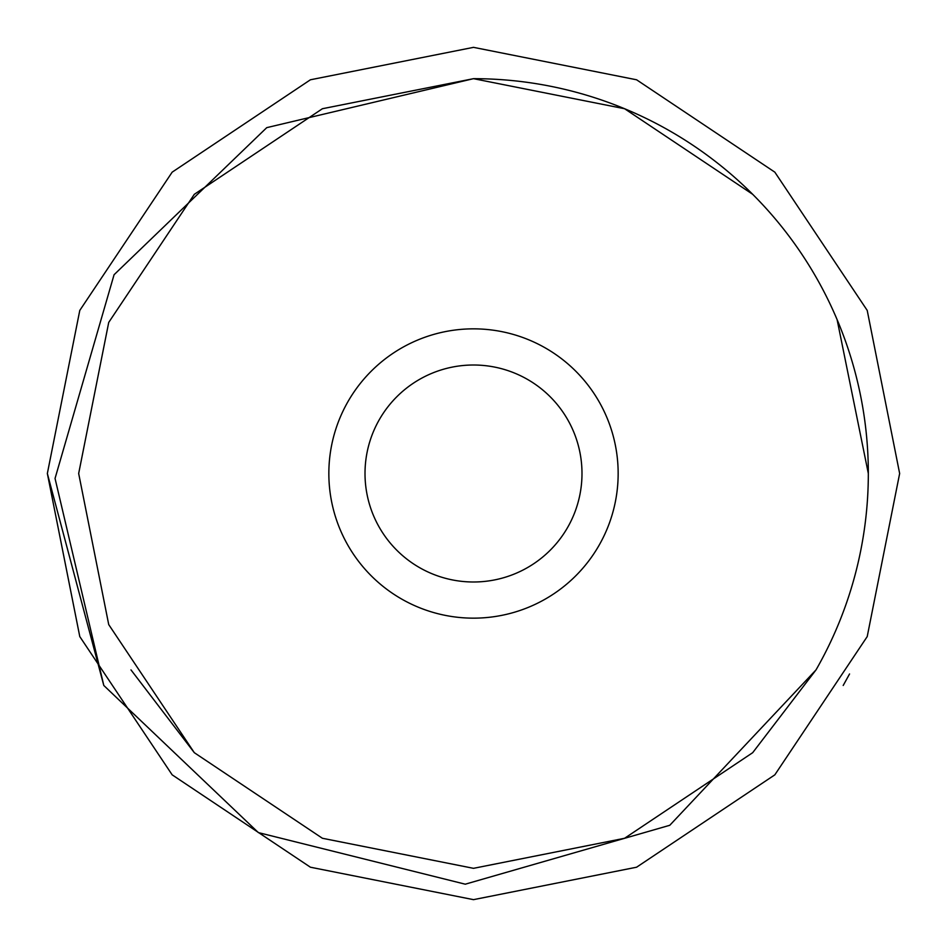 <?xml version="1.0" encoding="UTF-8"?>
<svg xmlns="http://www.w3.org/2000/svg" width="947" height="947" viewBox="0 0 947 947"><rect width="100%" height="100%" fill="white"/><g stroke="black" fill="none" stroke-linecap="round" stroke-linejoin="round"><path stroke-width="1.42" d="M328.846 473.5A144.654 144.654 0 0 1 473.5 328.846A144.654 144.654 0 0 1 618.154 473.5A144.654 144.654 0 0 1 473.5 618.154A144.654 144.654 0 0 1 328.846 473.5A144.654 144.654 0 0 1 473.5 328.846A144.654 144.654 0 0 1 618.154 473.5M194.313 194.313L322.406 108.727L473.5 78.672L322.406 108.727L194.313 194.313L108.727 322.406L78.672 473.5L108.727 322.406L194.313 194.313L322.406 108.727L473.5 78.672L322.406 108.727L194.313 194.313L108.727 322.406L78.672 473.5L108.727 322.406L194.313 194.313L322.406 108.727L473.5 78.672L322.406 108.727L194.313 194.313L108.727 322.406L78.672 473.5L108.727 322.406L194.313 194.313L322.406 108.727L473.5 78.672L322.406 108.727L194.313 194.313L108.727 322.406L78.672 473.5L108.727 322.406L194.313 194.313L322.406 108.727L473.5 78.672L322.406 108.727L194.313 194.313L108.727 322.406L78.672 473.5L108.727 624.594L194.313 752.687L322.406 838.273L473.5 868.328L624.594 838.273L752.687 752.687L816.018 669.896L752.687 752.687L624.594 838.273L473.5 868.328L322.406 838.273L194.313 752.687L108.727 624.594L78.672 473.5L108.727 624.594L194.313 752.687L322.406 838.273L473.5 868.328L624.594 838.273L752.687 752.687L816.018 669.896L752.687 752.687L624.594 838.273L473.5 868.328L322.406 838.273L194.313 752.687L108.727 624.594L78.672 473.5L108.727 624.594L194.313 752.687L322.406 838.273L473.5 868.328L624.594 838.273L752.687 752.687L816.018 669.896L752.687 752.687L624.594 838.273L473.5 868.328L322.406 838.273L194.313 752.687L108.727 624.594L78.672 473.5L108.727 624.594L194.313 752.687L322.406 838.273L473.5 868.328L624.594 838.273L752.687 752.687L816.018 669.896L752.687 752.687L624.594 838.273L473.5 868.328L322.406 838.273L194.313 752.687L108.727 624.594L78.672 473.5L108.727 624.594L194.313 752.687L322.406 838.273L473.5 868.328L624.594 838.273L752.687 752.687L816.018 669.896L752.687 752.687L624.594 838.273L473.5 868.328L322.406 838.273L194.313 752.687L108.727 624.594L78.672 473.5L108.727 624.594L194.313 752.687L322.406 838.273L473.5 868.328L624.594 838.273L752.687 752.687L816.018 669.896L752.687 752.687L624.594 838.273L473.5 868.328L322.406 838.273L194.313 752.687L108.727 624.594L78.672 473.5L108.727 624.594L194.313 752.687L322.406 838.273L473.5 868.328L624.594 838.273L752.687 752.687L816.018 669.896L752.687 752.687L624.594 838.273L473.5 868.328L624.594 838.273L752.687 752.687L816.018 669.896L752.687 752.687L624.594 838.273L473.5 868.328L322.406 838.273L194.313 752.687L108.727 624.594L78.672 473.5L108.727 624.594L194.313 752.687L108.727 624.594L78.672 473.5L108.727 624.594L194.313 752.687L322.406 838.273L473.5 868.328L624.594 838.273L752.687 752.687L816.018 669.896L752.687 752.687L624.594 838.273L473.5 868.328L322.406 838.273L194.313 752.687L108.727 624.594L78.672 473.5L108.727 624.594L194.313 752.687L322.406 838.273L473.5 868.328L624.594 838.273L752.687 752.687L816.018 669.896L752.687 752.687L624.594 838.273L473.5 868.328L322.406 838.273L194.313 752.687L108.727 624.594L78.672 473.5L108.727 624.594L194.313 752.687L322.406 838.273L473.5 868.328L624.594 838.273L752.687 752.687L816.018 669.896L752.687 752.687L624.594 838.273L473.5 868.328L322.406 838.273L194.313 752.687L108.727 624.594L78.672 473.5L108.727 624.594L194.313 752.687L322.406 838.273L473.5 868.328L624.594 838.273L752.687 752.687L816.018 669.896L752.687 752.687L624.594 838.273L473.5 868.328L322.406 838.273L194.313 752.687L108.727 624.594L78.672 473.5L108.727 322.406L194.313 194.313L322.406 108.727L473.5 78.672A394.828 394.828 0 0 1 816.018 669.896L752.687 752.687L624.594 838.273L473.5 868.328L322.406 838.273L194.313 752.687L108.727 624.594L78.672 473.5L108.727 322.406L194.313 194.313L322.406 108.727L473.5 78.672L624.594 108.727L752.676 194.301M837.089 319.565L868.328 473.5M78.672 473.5L108.727 322.406L194.313 194.313L322.406 108.727L473.5 78.672L322.406 108.727L194.313 194.313L108.727 322.406L78.672 473.5L108.727 322.406L194.313 194.313L322.406 108.727L473.5 78.672L322.406 108.727L194.313 194.313L108.727 322.406L78.672 473.5L108.727 322.406L194.313 194.313L322.406 108.727L473.5 78.672L322.406 108.727L194.313 194.313L108.727 322.406L78.672 473.5L108.727 322.406L194.313 194.313L322.406 108.727L473.5 78.672L322.406 108.727L194.313 194.313L108.727 322.406L78.672 473.5L108.727 322.406L194.313 194.313L322.406 108.727L473.5 78.672L322.406 108.727L194.313 194.313L108.727 322.406L78.672 473.5L108.727 322.406L194.313 194.313L322.406 108.727L473.5 78.672L322.406 108.727L194.313 194.313L108.727 322.406L78.672 473.5L108.727 322.406L194.313 194.313L322.406 108.727L473.5 78.672L266.758 127.644L114.066 274.737L55.044 478.448L103.803 685.474L47.35 473.5L79.785 310.415L172.165 172.165L310.415 79.785L473.5 47.35L636.585 79.785L774.835 172.165L867.215 310.415L899.65 473.5L867.215 636.585L774.835 774.835L636.585 867.215L473.5 899.65L310.415 867.215L172.165 774.835L79.785 636.585L47.35 473.5L79.785 310.415L172.165 172.165L310.415 79.785L473.5 47.35L636.585 79.785L774.835 172.165L867.215 310.415L899.65 473.5L867.215 636.585L774.835 774.835L636.585 867.215L473.5 899.65L310.415 867.215L172.165 774.835L79.785 636.585L47.35 473.5L79.785 310.415L172.165 172.165L310.415 79.785L473.5 47.35L636.585 79.785L774.835 172.165L867.215 310.415L899.65 473.5L867.215 636.585L774.835 774.835L636.585 867.215L473.5 899.65L310.415 867.215L172.165 774.835L79.785 636.585L47.35 473.5L79.785 310.415L172.165 172.165L310.415 79.785L473.5 47.35L636.585 79.785L774.835 172.165L867.215 310.415L899.65 473.5L867.215 636.585L774.835 774.835L636.585 867.215L473.5 899.65L310.415 867.215L172.165 774.835L79.785 636.585L47.35 473.5L79.785 310.415L172.165 172.165L310.415 79.785L473.5 47.35L636.585 79.785L774.835 172.165L867.215 310.415L899.65 473.5L867.215 636.585L774.835 774.835L636.585 867.215L473.5 899.65L310.415 867.215L172.165 774.835L79.785 636.585L47.35 473.5L79.785 310.415L172.165 172.165L310.415 79.785L473.5 47.35L636.585 79.785L774.835 172.165L867.215 310.415L899.65 473.5L867.215 636.585L774.835 774.835L636.585 867.215L473.5 899.65L310.415 867.215L172.165 774.835L79.785 636.585L47.35 473.5L79.785 310.415L172.165 172.165L310.415 79.785L473.5 47.35L636.585 79.785L774.835 172.165L867.215 310.415L899.65 473.5L867.215 636.585L774.835 774.835L636.585 867.215L473.5 899.65L310.415 867.215L172.165 774.835L79.785 636.585L47.35 473.5L79.785 310.415L172.165 172.165L310.415 79.785L473.5 47.35L636.585 79.785L774.835 172.165L867.215 310.415L899.65 473.5L867.215 636.585L774.835 774.835L636.585 867.215L473.5 899.65L310.415 867.215L172.165 774.835L79.785 636.585L47.35 473.5L79.785 310.415L172.165 172.165L310.415 79.785L473.5 47.35L636.585 79.785L774.835 172.165L867.215 310.415L899.65 473.5L867.215 636.585L774.835 774.835L636.585 867.215L473.5 899.65L310.415 867.215L172.165 774.835L79.785 636.585L47.35 473.5L79.785 310.415L172.165 172.165L310.415 79.785L473.5 47.35L636.585 79.785L774.835 172.165L867.215 310.415L899.65 473.5L867.215 636.585L774.835 774.835L636.585 867.215L473.5 899.65L310.415 867.215L172.165 774.835L79.785 636.585L47.35 473.5L79.785 310.415L172.165 172.165L310.415 79.785L473.5 47.35L636.585 79.785L774.835 172.165L867.215 310.415L899.65 473.5L867.215 636.585L774.835 774.835L636.585 867.215L473.5 899.65L310.415 867.215L172.165 774.835L79.785 636.585L47.35 473.5L79.785 310.415L172.165 172.165L310.415 79.785L473.5 47.35L636.585 79.785L774.835 172.165L867.215 310.415L899.65 473.5L867.215 636.585L774.835 774.835L636.585 867.215L473.5 899.65L310.415 867.215L172.165 774.835L79.785 636.585L47.35 473.5L79.785 310.415L172.165 172.165L310.415 79.785L473.5 47.35L636.585 79.785L774.835 172.165L867.215 310.415L899.65 473.5L867.215 636.585L774.835 774.835L636.585 867.215L473.5 899.65L310.415 867.215L172.165 774.835L79.785 636.585L47.35 473.5L79.785 310.415L172.165 172.165L310.415 79.785L473.5 47.35L636.585 79.785L774.835 172.165L867.215 310.415L899.65 473.5L867.215 636.585L774.835 774.835L636.585 867.215L473.5 899.65L310.415 867.215L172.165 774.835L79.785 636.585L47.35 473.5L79.785 310.415L172.165 172.165L310.415 79.785L473.5 47.35L636.585 79.785L774.835 172.165L867.215 310.415L899.65 473.5L867.215 636.585L774.835 774.835L636.585 867.215L473.5 899.65L310.415 867.215L172.165 774.835L79.785 636.585L47.35 473.5L79.785 310.415L172.165 172.165L310.415 79.785L473.5 47.35L636.585 79.785L774.835 172.165L867.215 310.415L899.65 473.5L867.215 636.585L774.835 774.835L636.585 867.215L473.5 899.65L310.415 867.215L172.165 774.835L79.785 636.585L47.35 473.5L79.785 310.415L172.165 172.165L310.415 79.785L473.5 47.35L636.585 79.785L774.835 172.165L867.215 310.415L899.65 473.5L867.215 636.585L774.835 774.835L636.585 867.215L473.5 899.65L310.415 867.215L172.165 774.835L79.785 636.585L47.35 473.5L79.785 310.415L172.165 172.165L310.415 79.785L473.5 47.35L636.585 79.785L774.835 172.165L867.215 310.415L899.65 473.5L867.215 636.585L774.835 774.835L636.585 867.215L473.5 899.65L310.415 867.215L172.165 774.835L79.785 636.585L47.35 473.5L79.785 310.415L172.165 172.165L310.415 79.785L473.5 47.35L636.585 79.785L774.835 172.165L867.215 310.415L899.65 473.5L867.215 636.585L774.835 774.835L636.585 867.215L473.5 899.65L310.415 867.215L172.165 774.835L79.785 636.585L47.35 473.5L79.785 310.415L172.165 172.165L310.415 79.785L473.5 47.35L636.585 79.785L774.835 172.165L867.215 310.415L899.65 473.5L867.215 636.585L774.835 774.835L636.585 867.215L473.5 899.65L310.415 867.215L172.165 774.835L79.785 636.585L47.35 473.5L79.785 310.415L172.165 172.165L310.415 79.785L473.5 47.35L636.585 79.785L774.835 172.165L867.215 310.415L899.65 473.5L867.215 636.585L774.835 774.835L636.585 867.215L473.5 899.65L310.415 867.215L172.165 774.835L79.785 636.585L47.35 473.5L79.785 310.415L172.165 172.165L310.415 79.785L473.5 47.35L636.585 79.785L774.835 172.165L867.215 310.415L899.65 473.5L867.215 636.585L774.835 774.835L636.585 867.215L473.5 899.65L310.415 867.215L172.165 774.835L79.785 636.585L47.35 473.5L79.785 310.415L172.165 172.165L310.415 79.785L473.5 47.35L636.585 79.785L774.835 172.165L867.215 310.415L899.65 473.5L867.215 636.585L774.835 774.835L636.585 867.215L473.5 899.65L310.415 867.215L172.165 774.835L79.785 636.585L47.35 473.5L79.785 310.415L172.165 172.165L310.415 79.785L473.5 47.35L636.585 79.785L774.835 172.165L867.215 310.415L899.65 473.5L867.215 636.585L774.835 774.835L636.585 867.215L473.5 899.65L310.415 867.215L172.165 774.835L79.785 636.585L47.35 473.5L79.785 310.415L172.165 172.165L310.415 79.785L473.5 47.35L636.585 79.785L774.835 172.165L867.215 310.415L899.65 473.5L867.215 636.585L774.835 774.835L636.585 867.215L473.5 899.65L310.415 867.215L172.165 774.835L79.785 636.585L47.35 473.5L79.785 310.415L172.165 172.165L310.415 79.785L473.5 47.35L636.585 79.785L774.835 172.165L867.215 310.415L899.65 473.5L867.215 636.585L774.835 774.835M103.803 685.474L258.365 832.602L465.249 884.19L669.778 825.287L816.018 669.896L752.687 752.687L624.594 838.273L473.5 868.328L322.406 838.273L194.313 752.687L130.982 669.896M473.5 899.65L310.415 867.215L172.165 774.835M849.554 673.968L843.197 685.474M581.991 473.5A108.491 108.491 0 0 0 473.5 365.009A108.491 108.491 0 0 0 365.009 473.5A108.491 108.491 0 0 0 473.5 581.991A108.491 108.491 0 0 0 581.991 473.5"/></g></svg>
